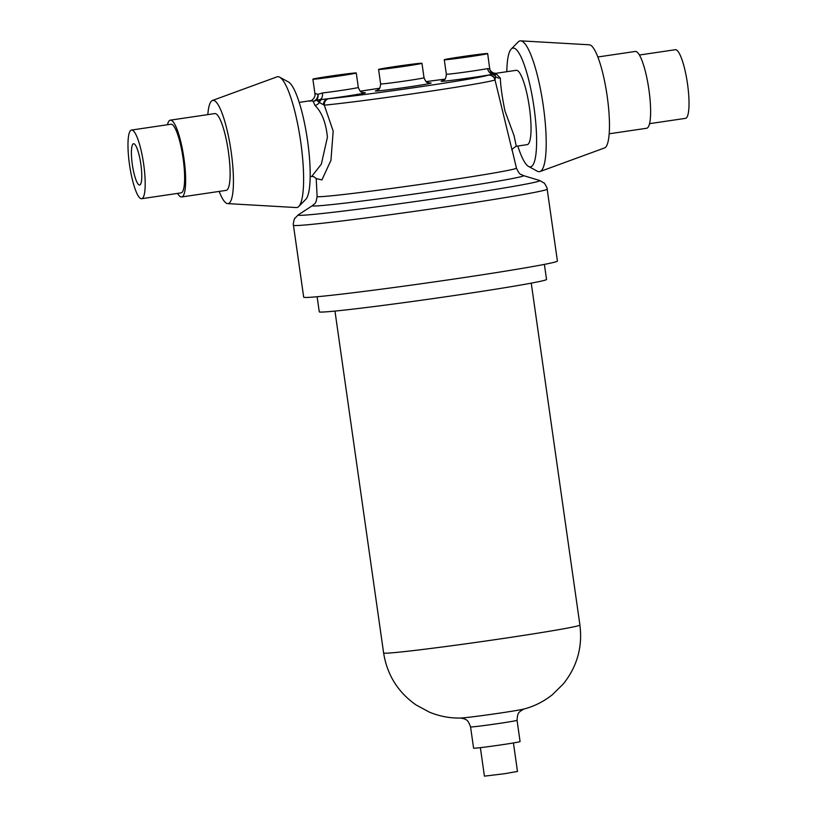 <?xml version="1.0" encoding="UTF-8"?>
<svg xmlns="http://www.w3.org/2000/svg" width="817" height="817" viewBox="0 0 817 817"><rect width="100%" height="100%" fill="white"/><g stroke="black" fill="none" stroke-linecap="round" stroke-linejoin="round"><path stroke-width="1.23" d="M132.323 164.452A20.874 4.238 -98.4 0 0 139.646 185.02A20.874 4.238 -98.4 0 0 140.861 164.299A20.874 4.238 -98.4 0 0 133.539 143.731A20.874 4.238 -98.4 0 0 132.323 164.452M513.423 742.949L517.478 771.442L504.365 773.74L484.42 776.15L480.365 747.657M310.174 176.707L311.716 176.472L321.347 164.135L327.423 137.174C325.973 122.764 321.837 112.195 315.015 105.475A6.26 5.004 139.7 0 0 319.386 102.523L316.353 100.082L328.863 98.694A86.112 2.206 -8.1 0 0 420.816 86.704A86.112 2.206 -8.1 0 0 488.076 75.164A6.26 6.23 67.4 0 1 495.02 79.933A92.352 2.369 171.9 0 1 422.889 92.311A92.352 2.369 171.9 0 1 324.278 105.168L333.183 131.098L330.946 160.336L321.898 179.934L316.291 178.596M318.232 101.635A6.26 5.484 100.4 0 1 320.611 99.276A6.26 4.105 83.2 0 0 322.47 92.975A21.916 0.562 -8.1 0 0 341.108 90.452A21.916 0.562 -8.1 0 0 358.316 87.45C361.165 94.261 361.86 91.514 364.055 92.76M330.088 76.155A21.916 0.562 -8.1 0 0 312.87 79.167A21.916 0.562 -8.1 0 0 339.045 75.991A21.916 0.562 -8.1 0 0 356.263 72.989A21.916 0.562 -8.1 0 0 330.088 76.155M299.196 102.38L310.041 100.777C310.184 101.655 315.587 98.52 314.984 93.996L312.87 79.167M315.178 94.415C314.555 93.444 315.474 93.434 317.946 94.364L322.47 92.975M461.493 56.741A21.916 0.562 -8.1 0 0 444.274 59.753A21.916 0.562 -8.1 0 0 470.449 56.577A21.916 0.562 -8.1 0 0 487.667 53.575A21.916 0.562 -8.1 0 0 461.493 56.741M395.785 66.453A21.916 0.562 -8.1 0 0 378.577 69.455A21.916 0.562 -8.1 0 0 404.752 66.289A21.916 0.562 -8.1 0 0 421.96 63.287A21.916 0.562 -8.1 0 0 395.785 66.453M315.015 105.475L313.187 101.277C310.246 100.583 309.224 100.593 310.133 101.339M207.814 114.615A52.176 10.59 81.6 0 1 212.43 100.481L276.994 76.859A66.116 13.419 81.6 0 1 279.659 77.176L288.442 81.966A60.019 12.173 81.6 0 1 307.56 140.708A60.019 12.173 81.6 0 1 305.783 199.348L298.767 206.487A66.116 13.419 81.6 0 1 296.305 207.559L227.667 203.617A52.176 10.59 81.6 0 1 219.16 191.413M279.659 77.176A66.116 13.419 81.6 0 1 300.717 141.872A66.116 13.419 81.6 0 1 298.767 206.487M212.43 100.481A52.176 10.59 81.6 0 1 231.16 151.788A52.176 10.59 81.6 0 1 227.667 203.617M167.444 124.746A38.818 7.874 81.6 0 1 170.334 120.15A38.818 7.874 81.6 0 1 183.948 158.406A38.818 7.874 81.6 0 1 181.691 196.958A38.818 7.874 81.6 0 1 177.585 193.394M170.334 120.15L214.81 113.583A38.818 7.874 81.6 0 1 228.423 151.839A38.818 7.874 81.6 0 1 226.166 190.381L181.691 196.958M129.494 164.503A34.692 7.036 81.6 0 1 131.517 130.056A34.692 7.036 81.6 0 1 143.68 164.248A34.692 7.036 81.6 0 1 141.658 198.705A34.692 7.036 81.6 0 1 129.494 164.503M131.517 130.056L170.937 124.225A34.692 7.036 81.6 0 1 183.11 158.427A34.692 7.036 81.6 0 1 181.088 192.873L141.658 198.705M544.388 264.391L546.542 279.465A114.788 2.941 171.9 0 1 456.366 295.213A114.788 2.941 171.9 0 1 319.263 311.808L317.119 296.734M501.638 744.798A23.479 0.603 171.9 0 1 473.594 748.188L470.561 726.905A23.479 0.603 171.9 0 0 498.605 723.515A23.479 0.603 171.9 0 0 517.049 720.288L520.082 741.57A23.479 0.603 171.9 0 1 501.638 744.798M639.415 55.015L675.342 49.704A34.692 7.036 81.6 0 1 687.505 83.896A34.692 7.036 81.6 0 1 685.483 118.353L649.556 123.663M597.84 56.986L635.309 51.451A38.818 7.874 81.6 0 1 648.923 89.707A38.818 7.874 81.6 0 1 646.666 128.259L609.186 133.794M506.826 71.702A60.019 12.173 81.6 0 1 511.217 49.051L518.233 41.922A66.116 13.419 81.6 0 1 520.695 40.85L589.333 44.792A52.176 10.59 81.6 0 1 607.184 96.232A52.176 10.59 81.6 0 1 604.57 147.928L540.006 171.55A66.116 13.419 81.6 0 1 537.341 171.233L528.558 166.433A60.019 12.173 81.6 0 1 517.804 146.029M520.695 40.85A66.116 13.419 81.6 0 1 543.315 106.036A66.116 13.419 81.6 0 1 540.006 171.55M511.217 49.051A60.019 12.173 81.6 0 1 533.981 107.252A60.019 12.173 81.6 0 1 528.558 166.433M500.341 78.095C500.555 85.795 502.087 96.753 504.937 110.949L514.077 135.693L516.262 146.253C512.627 148.541 511.248 149.909 512.126 150.369L495.02 79.933L495.521 76.502A6.26 5.382 168.6 0 0 500.341 78.095L496.501 74.194A6.26 5.494 -71.3 0 1 494.009 74.092M442.303 80.914C444.07 79.096 445.51 81.547 446.337 74.204A21.916 0.562 -8.1 0 0 472.512 71.038A21.916 0.562 -8.1 0 0 487.626 68.577L489.73 68.975A6.26 6.076 18.6 0 0 496.501 74.194L495.98 73.305L516.221 70.313A37.562 7.619 81.6 0 1 529.396 107.333A37.562 7.619 81.6 0 1 527.2 144.64L516.283 146.253M293.456 225.267A128.136 3.288 171.9 0 0 446.511 206.732A128.136 3.288 171.9 0 0 547.176 189.156L557.408 261.062A128.136 3.288 171.9 0 1 456.744 278.638A128.136 3.288 171.9 0 1 303.689 297.174L293.456 225.267C292.629 225.655 294.59 217.24 294.814 218.415L298.256 214.861A122.111 3.125 -8.1 0 0 443.948 197.387A122.111 3.125 -8.1 0 0 539.659 180.496L523.38 175.584A106.659 2.737 171.9 0 1 439.781 190.341A106.659 2.737 171.9 0 1 312.513 205.598L298.256 214.861M488.076 75.164L493.509 73.908L495.521 76.502A6.26 6.025 59 0 0 491.538 74.173M494.122 74.153L492.232 73.203A6.26 6.189 125.7 0 1 489.73 68.975L487.667 53.575M487.626 68.577A6.26 5.637 -101.2 0 0 492.171 73.928A6.26 6.168 15.8 0 1 495.327 75.47M328.863 98.694A6.26 5.474 84.5 0 0 324.278 105.168L319.386 102.523A6.26 4.912 91.2 0 1 321.99 99.225M316.353 100.082A6.26 6.107 2.6 0 1 313.187 101.277A6.26 5.311 -74.6 0 0 317.946 94.364A6.26 5.413 -110.5 0 1 316.353 100.082M363.8 92.75A28.176 0.725 171.9 0 1 343.263 96.631A28.176 0.725 171.9 0 1 327.842 98.796A6.26 5.28 84.2 0 0 323.44 104.709M442.548 80.832A28.176 0.725 171.9 0 0 447.992 80.771A28.176 0.725 171.9 0 0 474.677 77.217A28.176 0.725 171.9 0 0 488.331 75.082A6.26 6.179 72.8 0 1 495.082 79.341M378.577 69.455L380.63 83.916A21.916 0.562 -8.1 0 0 406.805 80.75A21.916 0.562 -8.1 0 0 424.023 77.738C426.862 84.559 427.567 81.802 429.762 83.058M429.497 83.038A28.176 0.725 171.9 0 1 408.97 86.919A28.176 0.725 171.9 0 1 382.295 90.483A28.176 0.725 171.9 0 1 376.851 90.534M316.21 178.453L317.108 196.499A100.675 2.584 -8.1 0 0 437.35 181.946A100.675 2.584 -8.1 0 0 516.436 168.128C520.266 176.104 520.306 173.633 523.38 175.584M499.024 713.221A32.649 0.837 -8.1 0 0 523.973 709.023C534.144 706.378 543.581 701.64 552.292 694.787L563.24 684.023C577.098 666.713 582.654 647.064 579.917 625.056A99.133 2.543 171.9 0 1 502.036 638.649A99.133 2.543 171.9 0 1 383.622 652.997C387.135 674.883 397.95 692.213 416.088 704.969L429.599 712.25C439.883 716.397 450.269 718.317 460.768 718.02A32.649 0.837 -8.1 0 0 499.024 713.221M444.887 79.147A86.112 2.206 -8.1 0 0 426.157 81.618L444.897 79.147M379.66 88.226A86.112 2.206 -8.1 0 0 360.317 91.198L379.66 88.226M523.983 709.023L520.47 711.025C519.765 712.506 517.59 711.26 517.049 720.288M446.337 74.204L444.274 59.753M334.97 311.073L383.622 652.997M511.861 148.857L516.436 168.128M531.254 283.142L579.917 625.056M424.023 77.738L421.96 63.287M358.316 87.45L356.263 72.989M460.757 718.02L464.699 718.96C465.782 720.186 467.528 718.388 470.561 726.905M317.108 196.499C315.658 205.22 314.923 202.871 312.513 205.598M547.176 189.156C548.074 189.299 543.846 181.762 543.948 182.957L539.659 180.496M380.63 83.916C379.803 91.259 378.363 88.808 376.606 90.626M311.716 176.472L313.881 176.686L316.404 178.821M495.98 73.305L493.601 73.05C490.935 71.63 489.669 70.088 489.781 68.403"/></g></svg>
